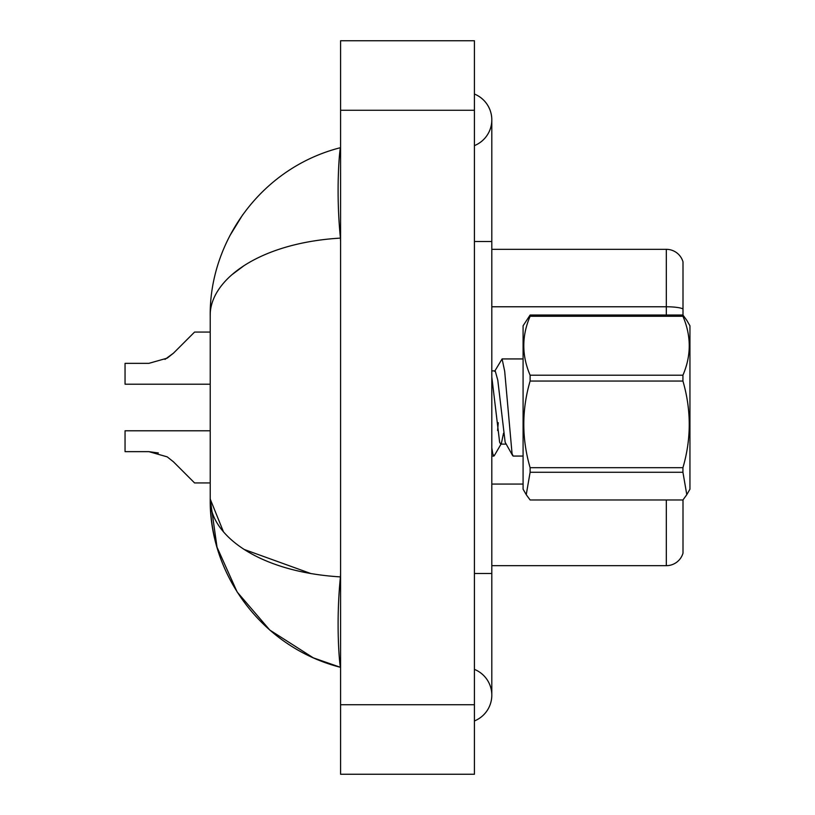 <?xml version="1.0" encoding="UTF-8"?>
<svg xmlns="http://www.w3.org/2000/svg" width="815" height="815" viewBox="0 0 815 815"><rect width="100%" height="100%" fill="white"/><g stroke="black" fill="none" stroke-linecap="round" stroke-linejoin="round"><path stroke-width="1.22" d="M683.001 261.839A17.38 17.38 0 0 0 666.313 249.329A17.38 17.38 0 0 1 683.001 261.839L683.001 315.11L686.79 320.336L682.929 315.028L682.929 316.281L530.117 316.281C521.692 335.841 521.692 355.483 530.117 375.206L530.117 381.043C521.692 409.802 521.692 438.674 530.117 467.678L530.117 472.262L526.245 494.664L530.117 499.972L682.929 499.972L686.79 494.664L682.929 472.262L530.117 472.262M683.001 499.89L683.001 553.161A17.38 17.38 0 0 1 666.313 565.671L491.802 565.671M683.001 309.201L683.001 308.956A17.38 3.016 180 0 0 666.313 306.776L666.313 249.329L491.802 249.329M173.473 461.83L194.581 482.938L173.473 461.83L194.581 482.938L173.473 461.83L194.581 482.938L173.473 461.83L194.581 482.938L173.473 461.83L194.581 482.938L173.473 461.83L167.207 456.858L173.473 461.83M210.219 430.789L125.052 430.789L125.052 451.653L148.89 451.653L158.395 452.977L148.89 451.653L125.052 451.653L148.89 451.653L158.395 452.977L148.89 451.653L125.052 451.653L148.89 451.653L167.207 456.858M164.966 359.405L173.473 353.17L194.581 332.062L173.473 353.17L194.581 332.062L173.473 353.17L194.581 332.062L173.473 353.17L194.581 332.062L173.473 353.17L167.207 358.142L173.473 353.17L167.207 358.142L148.89 363.347L125.052 363.347L125.052 384.211L210.219 384.211M474.422 573.495L491.802 573.495L491.802 119.836A27.812 27.812 0 0 1 474.422 145.62A27.812 27.812 0 0 0 474.422 94.051A27.812 27.812 0 0 1 491.802 119.836A27.812 27.812 0 0 0 474.422 94.051A27.812 27.812 0 0 1 491.802 119.836M474.422 720.949A27.812 27.812 0 0 0 474.422 669.38A27.812 27.812 0 0 1 474.422 720.949A27.812 27.812 0 0 0 491.802 695.164A27.812 27.812 0 0 1 474.422 720.949M210.341 309.456L210.219 315.945C209.272 242.269 260.454 168.022 340.578 147.647C339.886 146.496 335.474 189.039 340.426 238.102C258.141 243.002 209.404 280.533 210.219 315.945L210.219 499.055L217.024 547.201L237.155 591.996L269.796 630.056L313.266 657.817M340.578 774.25L474.422 774.25L474.422 40.75L340.578 40.75L340.578 774.25M340.578 241.505L340.426 238.102M340.426 576.898C335.485 625.706 339.886 668.504 340.589 667.353C260.505 646.957 209.18 572.701 210.219 499.055C209.404 534.467 257.988 571.916 340.426 576.898L340.578 573.719M242.748 214.702L229.82 235.759M313.398 657.878L340.578 667.353M231.562 275.012L244.164 265.558M311.126 573.638L244.235 549.483M223.432 531.747L210.219 499.055C210.229 518.024 213.286 536.596 219.398 554.781M210.219 482.938L194.581 482.938L185.881 474.248M158.395 452.977L148.89 451.653M173.473 353.17L167.207 358.142L148.89 363.347L167.207 358.142L173.473 353.17L167.207 358.142L173.473 353.17L167.207 358.142L148.89 363.347M185.881 340.752L194.581 332.062L210.219 332.062M686.821 320.397L689.948 325.806L689.948 489.194L686.79 494.664M530.117 375.206L682.929 375.206L682.929 381.043L530.117 381.043M530.117 467.678L682.929 467.678C691.344 438.918 691.344 410.037 682.929 381.043M682.929 467.678L682.929 472.262M530.117 316.281L530.117 315.028L523.087 325.806L523.087 489.194L526.245 494.664M523.087 456.064L513.144 456.064L512.054 453.619L504.689 371.273L502.101 358.936L494.634 371.355M498.25 422.71L497.608 430.514M503.507 433.295L501.347 443.574L494.298 455.656L493.829 456.064L492.739 453.619L491.802 447.761M530.117 315.028L682.929 315.028M682.929 375.206C691.344 355.646 691.344 336.004 682.929 316.281M501.347 443.574L500.726 444.114L499.636 442.27L491.802 376.978M512.706 455.697L505.147 442.27L497.792 380.187L495.204 370.886L491.802 370.886M666.313 315.028L666.313 306.776L491.802 306.776M666.313 565.671L666.313 499.972M523.087 484.069L491.802 484.069M474.422 241.505L491.802 241.505M340.578 704.72L474.422 704.72M340.578 110.28L474.422 110.28M491.802 573.495L491.802 695.164M491.802 456.064L493.829 456.064M502.101 358.936L523.087 358.936M500.726 444.114L506.237 444.114"/></g></svg>
